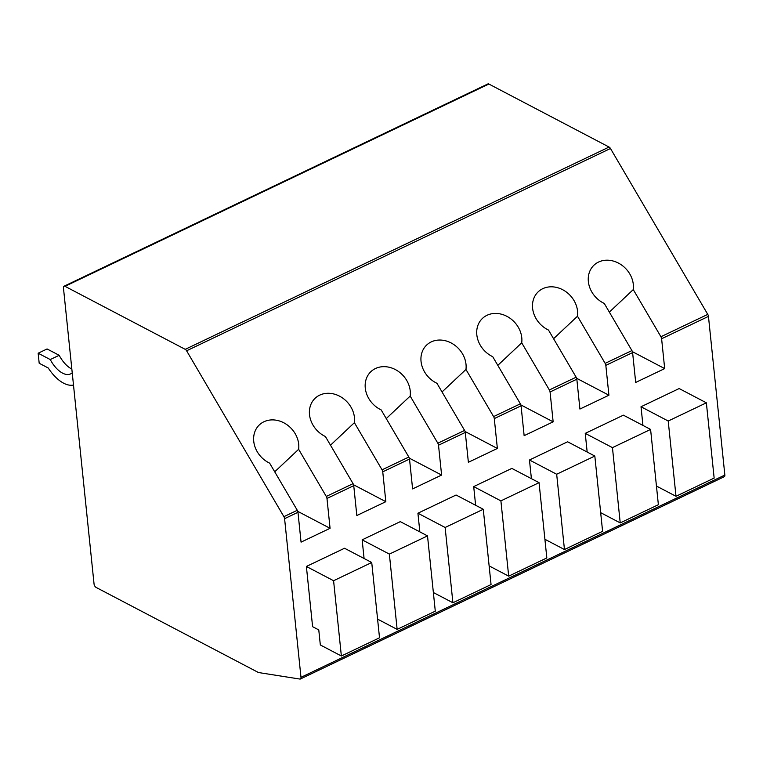 <?xml version="1.0" encoding="UTF-8"?>
<svg xmlns="http://www.w3.org/2000/svg" width="763" height="763" viewBox="0 0 763 763"><rect width="100%" height="100%" fill="white"/><g stroke="black" fill="none" stroke-linecap="round" stroke-linejoin="round"><path stroke-width="1.14" d="M64.025 286.23L487.891 83.94A2.89 1.488 64.5 0 1 488.873 84.035L609.084 147.049A2.89 1.488 64.5 0 1 610.467 148.499L186.601 350.789A2.89 1.488 -115.5 0 0 185.218 349.34L65.008 286.325A2.89 1.488 -115.5 0 0 64.025 286.23A2.89 1.488 -115.5 0 0 63.453 287.88L94.049 583.972A2.89 1.488 -115.5 0 0 96.128 587.434L258.218 672.403A2.89 1.488 64.5 0 0 258.676 672.565L299.897 679.06A2.89 1.488 -115.5 0 0 300.412 678.994A2.89 1.488 -115.5 0 0 300.984 677.334L724.85 475.053A2.89 1.488 64.5 0 1 724.278 476.703L300.412 678.994M186.601 350.789L283.903 516.665A2.89 1.488 -115.5 0 1 284.589 518.678L300.984 677.334M610.467 148.499L707.768 314.385A2.89 1.488 64.5 0 1 708.455 316.387L724.85 475.053M708.455 316.387L661.607 338.753L664.687 368.596L635.693 382.444L632.603 352.592L605.832 365.363L608.922 395.215L579.918 409.054L576.838 379.211L550.066 391.982L553.146 421.834L524.143 435.673L521.062 405.821L494.29 418.601L497.371 448.453L468.377 462.292L465.287 432.44L438.515 445.22L441.605 475.063L412.602 488.911L409.521 459.059L382.749 471.83L385.83 501.682L356.826 515.521L353.746 485.678L326.974 498.449L330.064 528.301L301.061 542.14L297.971 512.288A2.89 1.488 -115.5 0 0 297.284 510.285L269.635 463.141A24.54 20.725 46.7 0 1 259.401 424.848A24.54 20.725 46.7 0 1 285.6 423.818A24.54 20.725 46.7 0 1 298.638 449.302L274.718 471.811M587.167 452.03L585.24 433.374L623.39 415.167L650.591 429.426L658.374 504.705L620.224 522.913L600.672 512.66M531.401 478.649L529.465 459.994L567.615 441.787L594.825 456.045L602.598 531.325L564.458 549.532L544.906 539.279M475.626 505.268L473.699 486.603L511.839 468.406L539.05 482.664L546.833 557.944L508.683 576.151L489.131 565.898M419.85 531.887L417.924 513.222L456.074 495.015L483.275 509.283L491.057 584.553L452.907 602.76L433.355 592.517M364.085 558.497L362.148 539.842L400.298 521.634L427.509 535.893L435.291 611.173L397.141 629.38L377.59 619.127M642.942 425.42L641.015 406.755L679.156 388.548L706.366 402.816L714.149 478.086L675.999 496.293L656.447 486.05M312.601 626.681L306.383 566.461L344.533 548.254L371.734 562.512L379.516 637.792L341.366 655.999L320.326 644.964L318.772 629.914L312.601 626.681M641.015 406.755L668.216 421.023L675.999 496.293M668.216 421.023L706.366 402.816M585.24 433.374L612.451 447.633L620.224 522.913M612.451 447.633L650.591 429.426M529.465 459.994L556.675 474.252L564.458 549.532M556.675 474.252L594.825 456.045M473.699 486.603L500.9 500.871L508.683 576.151M500.9 500.871L539.05 482.664M417.924 513.222L445.134 527.491L452.907 602.76M445.134 527.491L483.275 509.283M362.148 539.842L389.359 554.1L397.141 629.38M389.359 554.1L427.509 535.893M297.78 511.382L330.064 528.301M298.638 449.302L326.287 496.446A2.89 1.488 -115.5 0 1 326.974 498.449M609.351 312.105L633.261 289.597L660.92 336.741A2.89 1.488 -115.5 0 1 661.607 338.753M633.261 289.597A24.54 20.725 46.7 0 0 620.233 264.122A24.54 20.725 46.7 0 0 594.024 265.142A24.54 20.725 46.7 0 0 604.267 303.445L631.917 350.579L605.145 363.36L577.496 316.216A24.54 20.725 46.7 0 0 564.458 290.741A24.54 20.725 46.7 0 0 538.258 291.762A24.54 20.725 46.7 0 0 548.492 330.055L576.141 377.199L549.37 389.969L521.72 342.835A24.54 20.725 46.7 0 0 508.683 317.351A24.54 20.725 46.7 0 0 482.483 318.381A24.54 20.725 46.7 0 0 492.717 356.674L520.376 403.818L493.604 416.588L465.955 369.454A24.54 20.725 46.7 0 0 452.917 343.97A24.54 20.725 46.7 0 0 426.708 345A24.54 20.725 46.7 0 0 436.951 383.293L464.6 430.427L437.828 443.208L410.179 396.064A24.54 20.725 46.7 0 0 397.141 370.589A24.54 20.725 46.7 0 0 370.942 371.61A24.54 20.725 46.7 0 0 381.176 409.912L408.825 457.047L382.063 469.827L354.404 422.683A24.54 20.725 46.7 0 0 341.366 397.208A24.54 20.725 46.7 0 0 315.167 398.229A24.54 20.725 46.7 0 0 325.41 436.522L353.059 483.666L326.287 496.446M632.603 352.592A2.89 1.488 -115.5 0 0 631.917 350.579M605.832 365.363A2.89 1.488 -115.5 0 0 605.145 363.36M576.838 379.211A2.89 1.488 -115.5 0 0 576.141 377.199M550.066 391.982A2.89 1.488 -115.5 0 0 549.37 389.969M521.062 405.821A2.89 1.488 -115.5 0 0 520.376 403.818M494.29 418.601A2.89 1.488 -115.5 0 0 493.604 416.588M465.287 432.44A2.89 1.488 -115.5 0 0 464.6 430.427M438.515 445.22A2.89 1.488 -115.5 0 0 437.828 443.208M409.521 459.059A2.89 1.488 -115.5 0 0 408.825 457.047M382.749 471.83A2.89 1.488 -115.5 0 0 382.063 469.827M353.746 485.678A2.89 1.488 -115.5 0 0 353.059 483.666M632.403 351.676L664.687 368.596M576.637 378.295L608.922 395.215M577.496 316.216L553.576 338.724M520.862 404.915L553.146 421.834M521.72 342.835L497.81 365.343M465.096 431.524L497.371 448.453M465.955 369.454L442.035 391.963M409.321 458.143L441.605 475.063M410.179 396.064L386.259 418.572M353.546 484.763L385.83 501.682M354.404 422.683L330.493 445.191M306.383 566.461L333.584 580.719L341.366 655.999M333.584 580.719L371.734 562.512M73.496 385.038A35.222 18.188 64.5 0 1 48.26 368.004L39.19 363.255L38.15 353.212L50.253 359.564A23.672 12.227 -115.5 0 0 70.597 373.899A23.672 12.227 -115.5 0 0 72.227 372.792M38.15 353.212L47.077 348.958L59.171 355.3A23.672 12.227 -115.5 0 0 71.846 369.054M50.253 359.564L59.171 355.3M609.084 147.049L185.218 349.34M488.873 84.035L65.008 286.325M297.971 512.288L284.589 518.678M297.284 510.285L283.903 516.665M707.768 314.385L660.92 336.741"/></g></svg>
